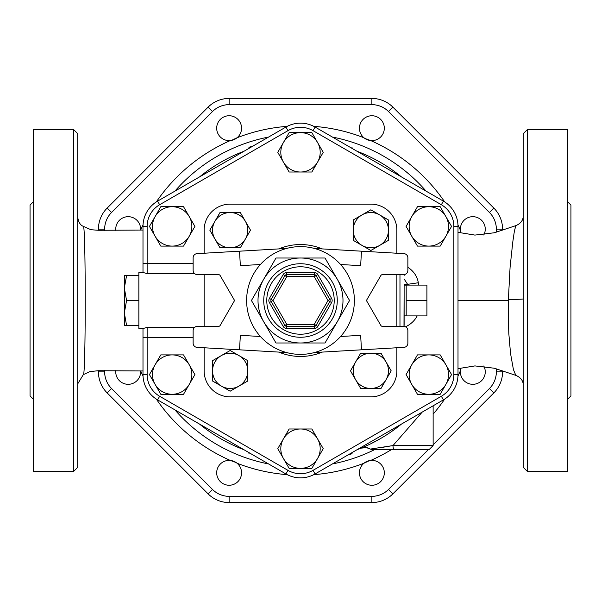 <?xml version="1.0" encoding="UTF-8"?>
<svg xmlns="http://www.w3.org/2000/svg" width="601" height="601" viewBox="0 0 601 601"><rect width="100%" height="100%" fill="white"/><g stroke="black" fill="none" stroke-linecap="round" stroke-linejoin="round"><path stroke-width="0.9" d="M115.82 370.509A12.433 12.433 0 0 0 127.96 384.309A12.433 12.433 0 0 0 140.581 370.952M140.581 230.048A12.433 12.433 0 0 0 128.178 216.691A12.433 12.433 0 0 0 115.82 230.491M287.218 126.345A174.658 174.658 0 0 0 237.027 137.779A12.433 12.433 0 0 1 230.326 140.559A12.433 12.433 0 0 0 237.913 119.389A12.433 12.433 0 0 0 217.419 123.979A12.433 12.433 0 0 0 230.326 140.559A174.658 174.658 0 0 0 156.32 201.913M237.027 137.779L231.468 140.394M363.973 137.779A12.433 12.433 0 0 0 384.309 128.178A12.433 12.433 0 0 0 366.572 116.94A12.433 12.433 0 0 0 363.973 137.779A174.658 174.658 0 0 0 313.782 126.345M444.68 201.913A174.658 174.658 0 0 0 370.674 140.559L364.897 138.47M483.767 235.021A12.433 12.433 0 0 0 475.278 216.931A12.433 12.433 0 0 0 460.982 232.925L460.606 231.468M457.962 376.076A174.658 174.658 0 0 0 460.441 370.674L460.982 368.075A12.433 12.433 0 0 0 472.822 384.309A12.433 12.433 0 0 0 483.767 365.979M370.674 460.441A12.433 12.433 0 0 0 363.087 481.611A12.433 12.433 0 0 0 383.581 477.021A12.433 12.433 0 0 0 370.674 460.441A174.658 174.658 0 0 0 391.281 449.713M313.782 474.655A174.658 174.658 0 0 0 363.973 463.221L369.532 460.606M156.32 399.087A174.658 174.658 0 0 0 230.326 460.441L236.103 462.53M237.027 463.221A12.433 12.433 0 0 0 216.691 472.822A12.433 12.433 0 0 0 234.428 484.06A12.433 12.433 0 0 0 237.027 463.221A174.658 174.658 0 0 0 287.218 474.655M428.25 449.713L388.509 489.454A23.522 23.522 0 0 1 371.876 496.343L229.124 496.343A23.522 23.522 0 0 1 212.491 489.454L111.546 388.509A23.522 23.522 0 0 1 104.657 371.876L98.436 371.876L98.436 370.712L98.436 371.876A29.742 29.742 0 0 0 107.151 392.904L208.096 493.849A29.742 29.742 0 0 0 229.124 502.564L371.876 502.564A29.742 29.742 0 0 0 392.904 493.849L493.849 392.904A29.742 29.742 0 0 0 502.564 371.876L502.564 370.915M388.509 111.546L392.904 107.151L493.849 208.096L392.904 107.151A29.742 29.742 0 0 0 371.876 98.436L229.124 98.436A29.742 29.742 0 0 0 208.096 107.151L107.151 208.096A29.742 29.742 0 0 0 98.436 229.124L98.436 230.288L98.436 229.124L104.657 229.124A23.522 23.522 0 0 1 111.546 212.491L212.491 111.546A23.522 23.522 0 0 1 229.124 104.657L371.876 104.657A23.522 23.522 0 0 1 388.509 111.546L489.454 212.491A23.522 23.522 0 0 1 496.343 229.124L496.343 232.151M523.283 215.691C523.216 220.259 520.736 223.572 515.838 225.63L514.388 231.107L512.773 242.053L510.084 267.197L508.393 299.321L508.303 317.486L508.807 333.412L510.527 353.456L513.449 369.713L515.831 375.37C520.767 377.466 523.246 380.786 523.283 385.309M348.047 146.081L348.069 146.013C353.23 147.658 353.23 147.658 348.069 146.013C353.23 147.658 353.23 147.658 348.069 146.013A161.646 161.646 0 0 0 347.754 145.915M249.242 148.222L248.927 147.298L253.246 145.915M252.953 454.919L252.931 454.987C247.77 453.342 247.77 453.342 252.931 454.987C247.77 453.342 247.77 453.342 252.931 454.987A161.646 161.646 0 0 0 253.246 455.085M351.758 452.778L352.073 453.702L347.754 455.085M379.516 447.858L392.986 445.566L370.719 449.022M362.681 447.467L360.825 448.233A10.36 10.36 0 0 1 370.291 449.075L372.507 449.713L394.579 449.713A4.147 1.593 -90 0 1 392.986 445.566L422.195 412.106M394.579 449.713L428.986 449.713L394.579 449.713M373.349 442.479L374.566 441.848L373.349 442.479A159.573 159.573 0 0 0 377.864 440.067L378.164 439.902M400.183 425.11L392.032 431.217M379.704 439.03L370.87 443.726M401.453 424.088A159.573 159.573 0 0 1 357.054 449.721A159.573 159.573 0 0 0 365.423 446.273L361.163 448.098M199.547 424.088A159.573 159.573 0 0 0 243.946 449.721A159.573 159.573 0 0 1 199.547 424.088M527.43 129.523L523.283 133.67L523.283 467.33L527.43 471.477L527.43 129.523L567.637 129.523L567.637 471.477L527.43 471.477M142.993 370.96L98.511 370.712L89.977 371.561L83.321 374.648C85.86 378.217 85.86 222.761 83.314 226.352C80.286 225.165 78.415 222.1 77.717 217.149M77.717 467.33L77.717 133.67L73.57 129.523L73.57 471.477L77.717 467.33M73.57 129.523L33.363 129.523L33.363 471.477L73.57 471.477M33.363 399.252L30.05 395.931L30.05 205.069L33.363 201.748M567.637 201.748L570.95 205.069L570.95 395.931L570.95 248.686M502.564 230.085L502.564 229.124A29.742 29.742 0 0 0 493.849 208.096L489.454 212.491M212.491 111.546L208.096 107.151L107.151 208.096L111.546 212.491M193.131 337.416L142.993 337.416L142.993 328.477L142.993 374.588A29.179 29.179 0 0 0 157.582 399.86L285.911 473.949A29.179 29.179 0 0 0 315.089 473.949L443.418 399.86A29.179 29.179 0 0 0 458.007 374.588L458.007 226.412A29.179 29.179 0 0 0 443.418 201.14L315.089 127.051A29.179 29.179 0 0 0 285.911 127.051L157.582 201.14A29.179 29.179 0 0 0 142.993 226.412L142.993 272.523L142.993 263.584L147.14 263.584L147.14 226.412A25.032 25.032 0 0 1 159.656 204.731L287.984 130.642A25.032 25.032 0 0 1 313.016 130.642L441.344 204.731A25.032 25.032 0 0 1 453.86 226.412L453.86 374.588A25.032 25.032 0 0 1 441.344 396.269L313.016 470.358A25.032 25.032 0 0 1 287.984 470.358L159.656 396.269A25.032 25.032 0 0 1 147.14 374.588L147.14 327.44L143.083 328.477L138.854 328.477L138.854 325.366L124.347 325.366L124.347 312.933L126.563 325.366M401.453 176.912A159.573 159.573 0 0 0 357.054 151.279A159.573 159.573 0 0 1 401.453 176.912M243.946 151.279A159.573 159.573 0 0 0 199.547 176.912A159.573 159.573 0 0 1 243.946 151.279M124.347 288.067L126.563 300.5L124.347 312.933L124.347 275.634L126.563 275.634L124.347 288.067M126.563 300.5L138.854 300.5L138.854 275.634L126.563 275.634M138.854 300.5L138.854 325.366M138.854 275.634L138.854 272.523L143.083 272.523L147.14 273.56L147.14 263.584L193.131 263.584M406.193 300.5L426.92 300.5L426.92 315.901L406.193 315.901L406.193 285.099L426.92 285.099L426.92 300.5M403.985 326.411L404.12 285.167L406.193 285.099M172.171 246.102L160.805 246.102L155.126 236.253A19.69 19.69 0 0 0 189.225 236.253L183.538 246.102L172.171 246.102M149.439 226.412L155.126 216.57A19.69 19.69 0 0 0 155.126 236.253L149.439 226.412M160.805 206.721L172.171 206.721A19.69 19.69 0 0 0 155.126 216.57L160.805 206.721M189.225 216.57L194.912 226.412L189.225 236.253A19.69 19.69 0 0 0 172.171 206.721L183.538 206.721L189.225 216.57M283.447 162.165L277.767 152.323L283.447 142.482A19.69 19.69 0 0 0 300.5 172.014L289.134 172.014L283.447 162.165M289.134 132.633L300.5 132.633A19.69 19.69 0 0 0 283.447 142.482L289.134 132.633M311.866 132.633L317.553 142.482A19.69 19.69 0 0 0 300.5 132.633L311.866 132.633M317.553 162.165L311.866 172.014L300.5 172.014A19.69 19.69 0 0 0 317.553 142.482L323.233 152.323L317.553 162.165M411.775 216.57L417.462 206.721L428.829 206.721A19.69 19.69 0 0 0 411.775 236.253L406.088 226.412L411.775 216.57M440.195 206.721L445.874 216.57A19.69 19.69 0 0 0 428.829 206.721L440.195 206.721M451.561 226.412L445.874 236.253A19.69 19.69 0 0 0 445.874 216.57L451.561 226.412M428.829 246.102L417.462 246.102L411.775 236.253A19.69 19.69 0 0 0 445.874 236.253L440.195 246.102L428.829 246.102M428.829 354.898L440.195 354.898L445.874 364.747A19.69 19.69 0 0 0 411.775 364.747L417.462 354.898L428.829 354.898M451.561 374.588L445.874 384.43A19.69 19.69 0 0 0 445.874 364.747L451.561 374.588M440.195 394.279L428.829 394.279A19.69 19.69 0 0 0 445.874 384.43L440.195 394.279M411.775 384.43L406.088 374.588L411.775 364.747A19.69 19.69 0 0 0 428.829 394.279L417.462 394.279L411.775 384.43M317.553 438.835L323.233 448.677L317.553 458.518A19.69 19.69 0 0 0 300.5 428.986L311.866 428.986L317.553 438.835M311.866 468.367L300.5 468.367A19.69 19.69 0 0 0 317.553 458.518L311.866 468.367M289.134 468.367L283.447 458.518A19.69 19.69 0 0 0 300.5 468.367L289.134 468.367M283.447 438.835L289.134 428.986L300.5 428.986A19.69 19.69 0 0 0 283.447 458.518L277.767 448.677L283.447 438.835M189.225 384.43L183.538 394.279L172.171 394.279A19.69 19.69 0 0 0 189.225 364.747L194.912 374.588L189.225 384.43M160.805 394.279L155.126 384.43A19.69 19.69 0 0 0 172.171 394.279L160.805 394.279M149.439 374.588L155.126 364.747A19.69 19.69 0 0 0 155.126 384.43L149.439 374.588M172.171 354.898L183.538 354.898L189.225 364.747A19.69 19.69 0 0 0 155.126 364.747L160.805 354.898L172.171 354.898M404.12 325.366L404.12 285.167M287.984 470.358L285.911 473.949A29.179 29.179 0 0 0 315.089 473.949L313.016 470.358M441.344 396.269L443.418 399.86A29.179 29.179 0 0 0 458.007 374.588L453.86 374.588M453.86 226.412L458.007 226.412A29.179 29.179 0 0 0 443.418 201.14L441.344 204.731M313.016 130.642L315.089 127.051A29.179 29.179 0 0 0 285.911 127.051L287.984 130.642M159.656 204.731L157.582 201.14A29.179 29.179 0 0 0 142.993 226.412L147.14 226.412M230.16 204.13L370.84 204.13L230.16 204.13A26.031 26.031 0 0 0 204.13 230.16L204.13 253.231L204.13 230.16M204.13 370.84L204.13 347.769L204.13 370.84A26.031 26.031 0 0 0 230.16 396.87L370.84 396.87L230.16 396.87M204.13 326.403L204.13 274.597L204.13 326.403M396.87 230.16L396.87 253.231L396.87 230.16A26.031 26.031 0 0 0 370.84 204.13M396.87 274.597L396.87 326.403L396.87 274.597M396.87 347.769L396.87 370.84L396.87 347.769M418.619 285.099L418.304 282.763L407.613 284.326L407.733 285.099M404.12 278.977L407.613 284.326L404.12 284.326M219.989 247.777L214.903 238.965A17.617 17.617 0 0 0 230.16 247.777L219.989 247.777M245.418 238.965L240.332 247.777L230.16 247.777A17.617 17.617 0 0 0 245.418 221.356L250.504 230.16L245.418 238.965M209.817 230.16L214.903 221.356A17.617 17.617 0 0 0 214.903 238.965L209.817 230.16M230.16 212.544L240.332 212.544L245.418 221.356A17.617 17.617 0 0 0 214.903 221.356L219.989 212.544L230.16 212.544M353.223 219.989L362.035 214.903A17.617 17.617 0 0 0 353.223 230.16L353.223 219.989M362.035 245.418L353.223 240.332L353.223 230.16A17.617 17.617 0 0 0 379.644 245.418L370.84 250.504L362.035 245.418M370.84 209.817L379.644 214.903A17.617 17.617 0 0 0 362.035 214.903L370.84 209.817M388.456 230.16L388.456 240.332L379.644 245.418A17.617 17.617 0 0 0 379.644 214.903L388.456 219.989L388.456 230.16M381.011 353.223L386.097 362.035A17.617 17.617 0 0 0 370.84 353.223L381.011 353.223M355.582 362.035L360.668 353.223L370.84 353.223A17.617 17.617 0 0 0 355.582 379.644L350.496 370.84L355.582 362.035M391.183 370.84L386.097 379.644A17.617 17.617 0 0 0 386.097 362.035L391.183 370.84M370.84 388.456L360.668 388.456L355.582 379.644A17.617 17.617 0 0 0 386.097 379.644L381.011 388.456L370.84 388.456M247.777 381.011L238.965 386.097A17.617 17.617 0 0 0 247.777 370.84L247.777 381.011M238.965 355.582L247.777 360.668L247.777 370.84A17.617 17.617 0 0 0 221.356 355.582L230.16 350.496L238.965 355.582M230.16 391.183L221.356 386.097A17.617 17.617 0 0 0 238.965 386.097L230.16 391.183M212.544 370.84L212.544 360.668L221.356 355.582A17.617 17.617 0 0 0 221.356 386.097L212.544 381.011L212.544 370.84M246.62 300.5A53.88 53.88 0 0 0 327.44 347.16A53.88 53.88 0 0 0 327.44 253.84A53.88 53.88 0 0 0 246.62 300.5M275.972 258.017L325.028 258.017L337.296 279.255A42.483 42.483 0 0 0 263.704 279.255L275.972 258.017L251.443 300.5L275.972 342.983L263.704 321.745A42.483 42.483 0 0 0 300.5 342.983L275.972 342.983M325.028 342.983L300.5 342.983A42.483 42.483 0 0 0 337.296 321.745L325.028 342.983M349.557 300.5L337.296 321.745A42.483 42.483 0 0 0 337.296 279.255L349.557 300.5M284.949 275.634A2.073 2.073 0 0 1 286.737 274.597L314.263 274.597A2.073 2.073 0 0 1 316.051 275.634L329.814 299.463A2.073 2.073 0 0 1 329.814 301.537L316.051 325.366A2.073 2.073 0 0 1 314.263 326.403L286.737 326.403A2.073 2.073 0 0 1 284.949 325.366L271.186 301.537A2.073 2.073 0 0 1 271.186 299.463L284.949 275.634L286.737 276.67L286.737 274.597A2.073 2.073 0 0 0 284.949 275.634L283.154 274.597L269.391 298.427L271.186 299.463A2.073 2.073 0 0 0 271.186 301.537L272.982 300.5L271.186 299.463M314.263 274.597L314.263 276.67L317.846 274.597A4.147 4.147 0 0 0 314.263 272.523L314.263 274.597M329.814 299.463L328.018 300.5L331.609 302.573A4.147 4.147 0 0 0 331.609 298.427L329.814 299.463M316.051 325.366L314.263 324.33L314.263 328.477A4.147 4.147 0 0 0 317.846 326.403L316.051 325.366M286.737 326.403L286.737 324.33L284.949 325.366A2.073 2.073 0 0 0 286.737 326.403L286.737 328.477L314.263 328.477M263.704 279.255A42.483 42.483 0 0 0 263.704 321.745L251.443 300.5L263.704 279.255M340.594 336.492L360.645 335.335L361.479 349.812L403.962 347.355A4.147 4.147 0 0 0 407.869 343.216L407.869 330.55A4.147 4.147 0 0 0 403.729 326.403L382.574 326.403A2.073 2.073 0 0 1 380.779 325.366L366.422 300.5L380.779 275.634A2.073 2.073 0 0 1 382.574 274.597L403.729 274.597A4.147 4.147 0 0 0 407.869 270.45L407.869 257.784A4.147 4.147 0 0 0 403.962 253.645L314.481 248.461M314.481 352.539L361.479 349.812M340.594 264.508L360.645 265.665L361.479 251.188M286.519 352.539L197.038 347.355A4.147 4.147 0 0 1 193.131 343.216L193.131 330.55A4.147 4.147 0 0 1 197.271 326.403L218.426 326.403A2.073 2.073 0 0 0 220.221 325.366L234.578 300.5L220.221 275.634A2.073 2.073 0 0 0 218.426 274.597L197.271 274.597A4.147 4.147 0 0 1 193.131 270.45L193.131 257.784A4.147 4.147 0 0 1 197.038 253.645L239.521 251.188L240.355 265.665L260.406 264.508M260.406 336.492L240.355 335.335L239.521 349.812M286.519 248.461L239.521 251.188M370.84 396.87A26.031 26.031 0 0 0 396.87 370.84M496.343 368.849L496.343 371.876A23.522 23.522 0 0 1 489.454 388.509L433.133 444.83M104.657 371.876L104.657 370.539M104.657 230.461L104.657 229.124M143.038 224.924A174.658 174.658 0 0 0 140.679 230.048M460.441 230.326A174.658 174.658 0 0 0 457.962 224.924M433.133 414.142A174.658 174.658 0 0 0 444.68 399.087M140.679 370.952A174.658 174.658 0 0 0 143.038 376.076M174.906 191.141A166.53 166.53 0 0 1 268.594 137.051M332.406 137.051A166.53 166.53 0 0 1 426.094 191.141M374.446 449.713A166.53 166.53 0 0 1 332.406 463.949M268.594 463.949A166.53 166.53 0 0 1 174.906 409.859M508.363 300.5L458.007 300.5M428.986 449.713L433.133 445.566L392.986 445.566M508.393 299.321A10.36 0.503 180 0 0 523.283 298.87M496.343 371.876L502.564 371.876M502.564 229.124L496.343 229.124M371.876 98.436L371.876 104.657M229.124 98.436L229.124 104.657M107.151 392.904L111.546 388.509M208.096 493.849L212.491 489.454M229.124 502.564L229.124 496.343M371.876 502.564L371.876 496.343M392.904 493.849L388.509 489.454M493.849 392.904L489.454 388.509M399.973 274.597L399.973 326.403M142.993 374.588L147.14 374.588M157.582 399.86L159.656 396.269M147.14 273.56L194.536 273.56M194.536 327.44L147.14 327.44M405.51 326.809A26.324 22.793 0 0 0 417.169 315.901M418.304 282.763A26.324 22.793 0 0 0 407.869 267.317M286.737 274.597L286.737 272.523A4.147 4.147 0 0 0 283.154 274.597M269.391 298.427A4.147 4.147 0 0 0 269.391 302.573L271.186 301.537M269.391 302.573L283.154 326.403L284.949 325.366M283.154 326.403A4.147 4.147 0 0 0 286.737 328.477M317.846 326.403L331.609 302.573M331.609 298.427L317.846 274.597M314.263 272.523L286.737 272.523M334.216 300.5A33.716 33.716 0 0 1 283.642 329.701A33.716 33.716 0 0 1 283.642 271.299A33.716 33.716 0 0 1 334.216 300.5M314.263 276.67L328.018 300.5L314.263 324.33L286.737 324.33L272.982 300.5L286.737 276.67L314.263 276.67M337.266 300.5A36.766 36.766 0 0 0 282.117 268.662A36.766 36.766 0 0 0 282.117 332.338A36.766 36.766 0 0 0 337.266 300.5M278.841 352.096A55.953 55.953 0 0 0 322.159 352.096M322.159 248.904A55.953 55.953 0 0 0 278.841 248.904M515.823 225.638L494.285 232.775L474.895 235.089L458.007 232.317M515.808 375.362L494.285 368.225L474.933 365.911L458.007 368.683M352.066 147.298L351.75 148.222M248.934 453.702L249.25 452.778M433.133 445.566L433.133 405.795M370.284 449.075L366.52 447.625L361.058 448.143M83.314 374.656L77.717 383.859M142.993 230.04L98.624 230.296L90.984 229.725L83.321 226.352M570.95 395.931L567.637 399.252M404.12 315.833L406.193 315.901M403.985 274.589L404.12 275.634"/></g></svg>
